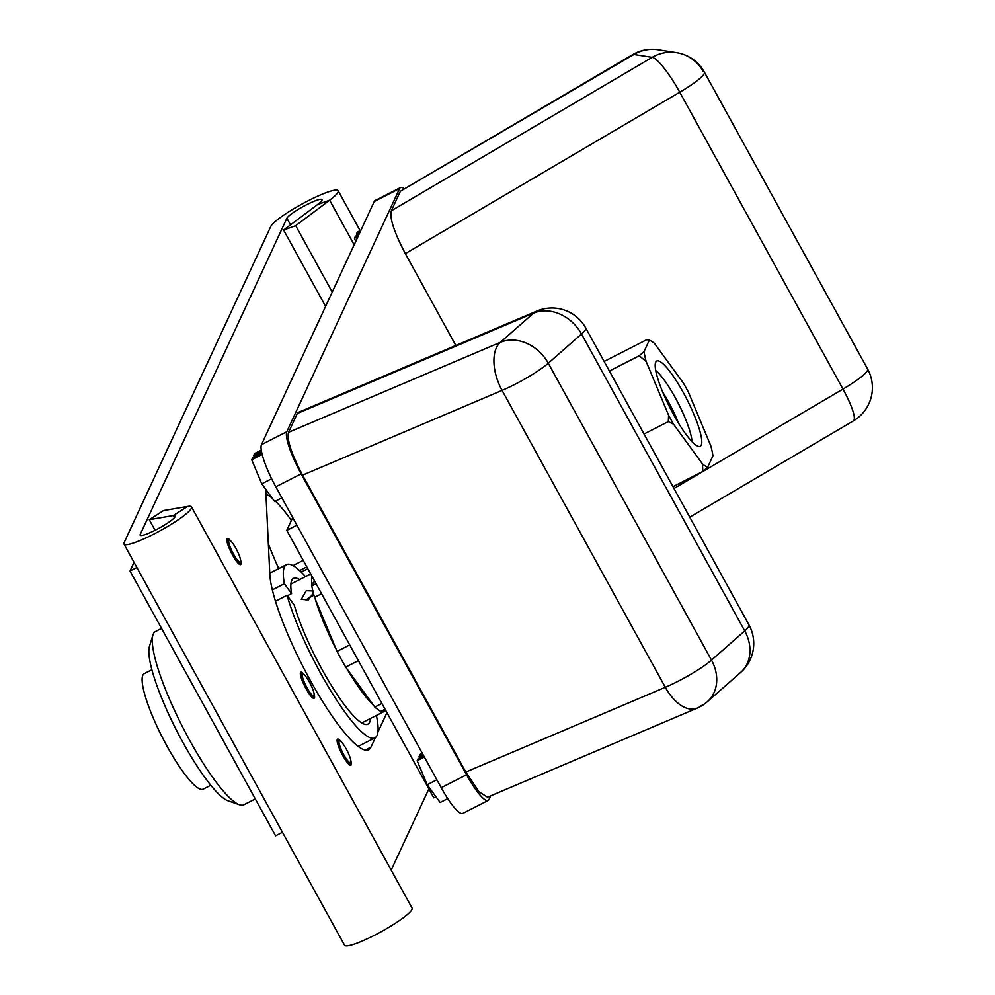 <?xml version="1.0" encoding="UTF-8"?>
<svg xmlns="http://www.w3.org/2000/svg" width="995" height="995" viewBox="0 0 995 995"><rect width="100%" height="100%" fill="white"/><g stroke="black" fill="none" stroke-linecap="round" stroke-linejoin="round"><path stroke-width="1.49" d="M490.684 795.851L488.98 799.52A38.594 7.624 -117 0 1 488.147 800.453A38.594 7.624 -117 0 1 466.58 774.769L301.149 473.856A38.594 7.624 -117 0 1 286.796 431.743L399.604 188.54L374.269 201.475A38.594 7.624 -117 0 1 375.103 200.542L400.438 187.607A38.594 7.624 -117 0 1 404.38 188.901M374.269 201.475L261.461 444.678L286.796 431.743M301.149 473.856L275.814 486.791A38.594 7.624 -117 0 1 261.461 444.678M275.814 486.791L441.233 787.704L466.58 774.769M488.147 800.453L462.812 813.388A38.594 7.624 -117 0 1 441.233 787.704M399.604 188.54A38.594 7.624 -117 0 1 400.438 187.607M689.746 517.164L853.374 420.91A38.594 7.263 -120.5 0 0 842.976 389.095L679.759 92.199A38.594 7.263 -120.5 0 0 652.21 57.324A38.594 37.462 -81.1 0 1 676.575 52.635L658.242 49.75A38.594 37.462 98.9 0 0 633.865 54.439L401.01 190.878M400.04 191.973L391.321 210.778L652.21 57.324L633.865 54.439A38.594 7.263 -120.5 0 0 632.683 54.613L400.923 190.928M673.988 488.495L842.976 389.095A38.594 5.783 -28.8 0 0 867.628 369.058L704.398 72.162A38.594 5.783 151.2 0 1 679.759 92.199L405.338 253.613C394.082 232.071 389.418 217.793 391.321 210.778M405.338 253.613L455.834 345.464M487.538 797.194L479.092 791.858L465.809 772.045L665.307 687.296L502.077 390.401A38.594 21.355 -113 0 1 500.311 342.355A38.594 31.616 48.7 0 1 548.282 363.225L711.5 660.12A38.594 31.616 48.7 0 1 707.395 701.674L707.395 701.674A38.594 31.616 48.7 0 1 700.293 706.127M297.281 413.51L288.562 432.315L500.311 342.355L533.544 313.139L297.281 413.51L298.438 412.34M585.744 327.989A38.594 38.594 0 0 0 536.84 311.062L536.84 311.062A38.594 21.355 -113 0 0 533.544 313.139A38.594 31.616 -131.3 0 1 581.515 334.009L744.733 630.905L711.5 660.12A38.594 5.783 -28.8 0 1 665.307 687.296A38.594 21.355 -113 0 0 697.01 708.204A38.594 38.594 0 0 0 707.395 701.674L740.628 672.458A38.594 31.616 -131.3 0 0 744.733 630.905A38.594 5.783 -28.8 0 0 748.961 624.885L585.744 327.989A38.594 5.783 151.2 0 1 581.515 334.009L548.282 363.225A38.594 5.783 151.2 0 1 502.077 390.401L302.579 475.15C291.324 453.596 286.659 439.317 288.562 432.315M302.579 475.15L465.809 772.045M292.717 517.537L286.759 530.385L433.795 797.866L435.959 796.759M286.759 530.385L296.92 525.198M314.271 580.433L311.808 585.893L316.074 583.717M321.584 593.729L314.507 597.348L337.069 651.389L349.73 644.922M373.697 705.53A77.958 15.41 -117 0 1 346.832 668.652L374.816 707.059L381.893 703.453M346.832 668.652L345.713 667.11L358.374 660.655M707.656 467.215L712.93 455.834A71.391 14.117 63 0 0 710.816 445.847L688.391 392.129A71.391 14.117 63 0 0 683.465 383.174L654.536 343.474A71.391 14.117 63 0 0 649.337 340.141L644.051 351.533A71.391 14.117 63 0 0 646.165 361.508L668.603 415.238A71.391 14.117 63 0 0 673.515 424.181L702.458 463.894A71.391 14.117 63 0 0 707.656 467.215L702.831 471.456L672.993 486.692M673.503 414.455A47.847 9.452 -117 0 1 655.991 361.707A47.847 9.452 -117 0 1 683.49 392.913A47.847 9.452 -117 0 1 699.298 446.519A47.847 9.452 -117 0 1 673.503 414.455M702.831 471.456L702.458 463.894M644.039 434.019L668.304 421.619L668.603 415.238M673.515 424.181L668.304 421.619M609.4 371.011L639.238 355.775L644.051 351.533M646.165 361.508L639.238 355.775M649.337 340.141L646.675 339.73L604.139 361.446M662.769 392.266A39.75 7.861 -117 0 1 668.491 401.955A39.75 7.861 -117 0 1 678.515 423.111M282.456 832.305L275.59 835.825L130.009 571.018L134.039 562.337M278.749 568.593A94.624 18.706 -117 0 1 268.339 543.705M265.951 494.154A94.624 18.706 -117 0 1 272.319 498.321M275.478 501.194A94.624 18.706 -117 0 1 291.386 520.41M292.978 565.62L303.239 560.372M359.245 745.864L358.797 746.822M386.955 712.656L377.926 732.109M375.389 737.581L370.948 747.17A104.96 20.746 -117 0 1 368.672 749.72A104.96 20.746 -117 0 1 312.641 684.622A104.96 20.746 -117 0 1 269.819 574.376L265.715 489.254M325.601 306.398L283.612 230.032L317.554 204.56A20.062 3.01 -28.8 0 0 321.994 199.622A20.062 3.01 -28.8 0 0 304.731 205.704A20.062 3.01 -28.8 0 0 286.883 218.241L140.22 534.427A20.062 3.01 -28.8 0 0 140.158 535.148A20.062 3.01 -28.8 0 0 159.2 528.109A20.062 3.01 -28.8 0 0 175.331 515.808A20.062 3.01 -28.8 0 0 173.292 515.559L149.262 519.688L155.083 530.285M391.184 870.115L428.87 788.886M303.176 673.976L302.107 673.603A13.109 2.587 63 0 0 306.112 688.229A13.109 2.587 63 0 0 313.773 696.475L314.109 695.393A12.276 2.425 63 0 0 309.482 682.147A12.276 2.425 63 0 0 303.176 673.976A12.276 2.425 63 0 0 306.92 687.669A12.276 2.425 63 0 0 314.109 695.393M229.646 540.235L228.576 539.875A13.109 2.587 63 0 0 232.581 554.489A13.109 2.587 63 0 0 240.255 562.735L240.579 561.653A12.276 2.425 63 0 0 235.964 548.407A12.276 2.425 63 0 0 229.646 540.235A12.276 2.425 63 0 0 233.402 553.929A12.276 2.425 63 0 0 240.579 561.653M339.929 740.84L338.86 740.479A13.109 2.587 63 0 0 342.865 755.093A13.109 2.587 63 0 0 350.538 763.339L350.862 762.257A12.276 2.425 63 0 0 346.248 749.011A12.276 2.425 63 0 0 339.929 740.84A12.276 2.425 63 0 0 343.685 754.533A12.276 2.425 63 0 0 350.862 762.257M123.977 544.041L344.556 945.25A38.531 5.783 -28.8 0 0 381.097 931.755A38.531 5.783 -28.8 0 0 412.079 908.124L191.513 506.915A38.531 5.783 151.2 0 1 160.531 530.534A38.531 5.783 151.2 0 1 123.977 544.041A38.531 5.783 151.2 0 1 124.101 542.648L270.764 226.462A38.531 5.783 151.2 0 1 305.03 202.395A38.531 5.783 151.2 0 1 338.163 190.729A38.531 5.783 151.2 0 1 329.656 200.194L317.554 204.56M283.612 230.032L295.714 225.666L329.656 200.194L354.17 244.795M295.714 225.666L332.231 292.095M149.262 519.688L163.566 510.559L187.607 506.43A38.531 5.783 151.2 0 1 191.513 506.915M136.887 567.511L130.009 571.018M370.526 718.44A81.814 16.169 -117 0 1 367.901 724.111A81.814 16.169 -117 0 1 331.721 686.065A81.814 16.169 -117 0 1 294.284 605.171L287.07 595.271A97.249 19.216 63 0 0 331.484 691.948A97.249 19.216 63 0 0 374.928 737.855A97.249 19.216 63 0 0 376.384 715.455M305.49 576.602A97.249 19.216 63 0 0 286.485 564.638A97.249 19.216 63 0 0 284.359 583.729L291.572 593.629L287.418 595.756M291.572 593.629A81.814 16.169 -117 0 1 293.5 578.381A81.814 16.169 -117 0 1 299.632 579.587M284.359 583.729L272.319 589.886M275.441 601.216L287.07 595.271M313.139 590.968L306.236 590.719L301.298 599.351L308.375 599.836L313.574 592.846M312.057 585.334A77.958 15.41 -117 0 1 311.845 576.018M385.774 710.505A77.958 15.41 -117 0 1 385.015 711.039A77.958 15.41 -117 0 1 381.508 711.027M336.198 649.312A77.958 15.41 -117 0 1 315.378 599.425M312.604 595.881A7.251 4.453 -36.1 0 0 310.564 596.664A7.251 4.453 -36.1 0 0 306.174 600.632M314.507 597.348A78.879 15.597 63 0 1 313.139 592.249L312.704 590.383A78.879 15.597 63 0 1 311.808 585.893M337.069 651.389A78.879 15.597 63 0 0 345.713 667.11M374.816 707.059A78.879 15.597 63 0 0 380.786 711.388L385.065 709.199M161.563 628.417L155.419 631.551A97.249 19.216 63 0 0 152.882 635.096A97.249 19.216 63 0 0 214.012 779.247A97.249 19.216 63 0 0 239.509 804.756A97.249 19.216 63 0 0 243.862 804.781L255.305 798.935M239.509 804.756L228.116 800.813A88.368 17.462 -117 0 1 204.958 777.63A88.368 17.462 -117 0 1 149.399 646.638L152.882 635.096M151.849 669.772L144.225 673.665A64.837 12.811 63 0 0 150.668 711.711A64.837 12.811 63 0 0 183.279 772.132A64.837 12.811 63 0 0 203.179 789.147L210.803 785.254M307.816 568.705L301.186 572.088M306.821 566.876L299.582 570.57M704.398 72.162A38.594 38.594 0 0 0 676.575 52.635L676.575 52.635A38.594 37.462 -81.1 0 1 703.254 71.54M357.068 235.405L356.384 234.161L357.354 232.071L360.924 230.255M359.954 232.345L356.384 234.161M358.984 234.434L355.414 236.25L354.444 238.34L358.013 236.524M354.444 238.34L355.737 241.424M419.778 757.767L419.094 756.523L420.064 754.434L422.315 753.277M422.999 754.533L419.094 756.523M423.683 755.777L418.124 758.613L417.154 760.702L424.367 757.021M447.762 798.599L440.126 802.492L427.191 784.732L417.154 760.702M436.88 779.781L427.191 784.732M254.347 456.854L253.663 455.61L254.633 453.521L261.262 450.138M261.511 451.618L253.663 455.61M261.809 453.048L252.705 457.7L251.723 459.789L262.145 454.466M281.921 497.898L274.707 501.579L261.76 483.819L251.723 459.789M271.647 478.782L261.76 483.819M230.753 540.981A14.664 2.898 63 0 0 227.283 538.482A14.664 2.898 63 0 0 232.42 554.837A14.664 2.898 63 0 0 240.616 564.6A14.664 2.898 63 0 0 240.628 560.322M304.271 674.722A14.664 2.898 63 0 0 300.813 672.21A14.664 2.898 63 0 0 305.95 688.577A14.664 2.898 63 0 0 314.146 698.341A14.664 2.898 63 0 0 314.146 694.05M341.036 741.598A14.664 2.898 63 0 0 337.566 739.086A14.664 2.898 63 0 0 342.703 755.441A14.664 2.898 63 0 0 350.899 765.205A14.664 2.898 63 0 0 350.912 760.926M309.482 682.147A12.276 2.425 63 0 0 302.617 673.976A12.276 2.425 63 0 0 306.92 687.669A12.276 2.425 63 0 0 313.786 695.828A12.276 2.425 63 0 0 309.482 682.147M235.964 548.407A12.276 2.425 63 0 0 229.099 540.235A12.276 2.425 63 0 0 233.402 553.929A12.276 2.425 63 0 0 240.255 562.1A12.276 2.425 63 0 0 235.964 548.407M346.248 749.011A12.276 2.425 63 0 0 339.382 740.84A12.276 2.425 63 0 0 343.685 754.533A12.276 2.425 63 0 0 350.551 762.705A12.276 2.425 63 0 0 346.248 749.011M691.985 441.593A43.457 8.594 63 0 0 675.344 397.826A43.457 8.594 63 0 0 655.705 370.526M370.948 747.17L365.289 750.056M140.805 535.472L140.22 534.427M286.883 218.241L290.515 224.845M187.607 506.43L173.292 515.559L174.448 517.661M360.115 230.666L338.163 190.729M358.212 746.399L374.928 737.855M269.757 573.182L286.485 564.638M361.782 722.905L385.015 711.039M290.888 584.053L310.701 573.941M658.242 49.75A38.594 38.594 0 0 0 632.683 54.613M853.374 420.91A38.594 38.594 0 0 0 867.628 369.058M697.01 708.204L487.463 797.219M536.84 311.062L298.376 412.365M740.628 672.458A38.594 38.594 0 0 0 748.961 624.885"/></g></svg>
